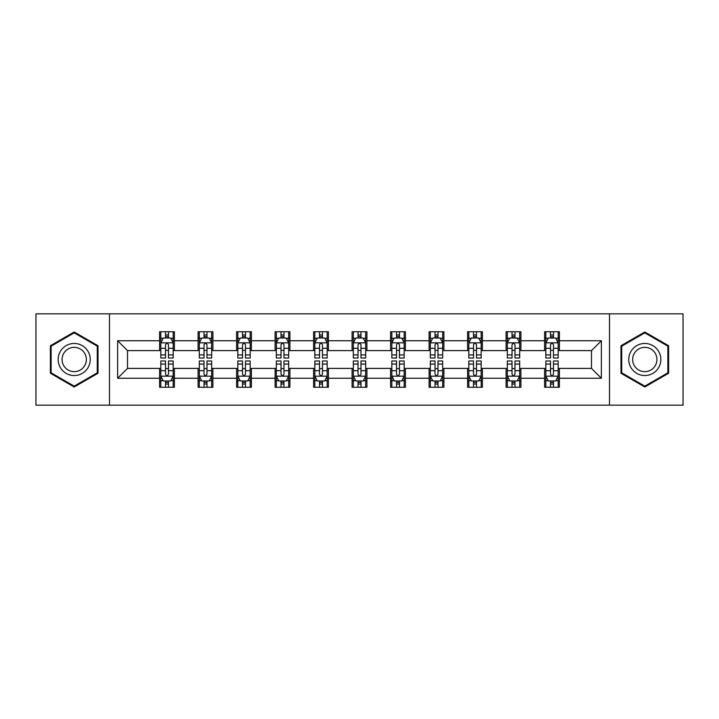 <?xml version="1.0" encoding="UTF-8"?>
<svg xmlns="http://www.w3.org/2000/svg" width="719" height="719" viewBox="0 0 719 719"><rect width="100%" height="100%" fill="white"/><g stroke="black" fill="none" stroke-linecap="round" stroke-linejoin="round"><path stroke-width="1.08" d="M609.505 405.157L683.05 405.157L683.05 313.844L609.505 313.844L609.505 405.157L109.495 405.157L109.495 313.844L35.95 313.844L35.95 405.157L109.495 405.157M609.505 313.844L109.495 313.844M559.409 340.743L559.409 331.738L544.598 331.738L544.598 340.743L520.907 340.743L520.907 331.738L506.095 331.738L506.095 340.743L482.404 340.743L482.404 331.738L467.593 331.738L467.593 340.743L443.902 340.743L443.902 331.738L429.099 331.738L429.099 340.743L405.408 340.743L405.408 331.738L390.597 331.738L390.597 340.743L366.906 340.743L366.906 331.738L352.094 331.738L352.094 340.743L328.403 340.743L328.403 331.738L313.592 331.738L313.592 340.743L289.901 340.743L289.901 331.738L275.098 331.738L275.098 340.743L251.407 340.743L251.407 331.738L236.596 331.738L236.596 340.743L212.905 340.743L212.905 331.738L198.093 331.738L198.093 340.743L174.402 340.743L174.402 331.738L159.591 331.738L159.591 340.743L117.637 340.743L117.637 378.257L127.515 368.389L159.591 368.389L159.591 387.262L174.402 387.262L174.402 368.389L198.093 368.389L198.093 387.262L212.905 387.262L212.905 368.389L236.596 368.389L236.596 387.262L251.407 387.262L251.407 368.389L275.098 368.389L275.098 387.262L289.901 387.262L289.901 368.389L313.592 368.389L313.592 387.262L328.403 387.262L328.403 368.389L352.094 368.389L352.094 387.262L366.906 387.262L366.906 368.389L390.597 368.389L390.597 387.262L405.408 387.262L405.408 368.389L429.099 368.389L429.099 387.262L443.902 387.262L443.902 368.389L467.593 368.389L467.593 387.262L482.404 387.262L482.404 368.389L506.095 368.389L506.095 387.262L520.907 387.262L520.907 368.389L544.598 368.389L544.598 387.262L559.409 387.262L559.409 368.389L591.485 368.389L591.485 350.611L559.409 350.611L559.409 340.743L601.363 340.743L601.363 378.257L559.409 378.257M544.598 378.257L520.907 378.257M506.095 378.257L482.404 378.257M467.593 378.257L443.902 378.257M429.099 378.257L405.408 378.257M390.597 378.257L366.906 378.257M352.094 378.257L328.403 378.257M313.592 378.257L289.901 378.257M275.098 378.257L251.407 378.257M236.596 378.257L212.905 378.257M198.093 378.257L174.402 378.257M159.591 378.257L117.637 378.257M544.598 340.743L544.598 350.611L520.907 350.611L520.907 340.743M506.095 340.743L506.095 350.611L482.404 350.611L482.404 340.743M467.593 340.743L467.593 350.611L443.902 350.611L443.902 340.743M429.099 340.743L429.099 350.611L405.408 350.611L405.408 340.743M390.597 340.743L390.597 350.611L366.906 350.611L366.906 340.743M352.094 340.743L352.094 350.611L328.403 350.611L328.403 340.743M313.592 340.743L313.592 350.611L289.901 350.611L289.901 340.743M275.098 340.743L275.098 350.611L251.407 350.611L251.407 340.743M236.596 340.743L236.596 350.611L212.905 350.611L212.905 340.743M198.093 340.743L198.093 350.611L174.402 350.611L174.402 340.743M159.591 340.743L159.591 350.611L127.515 350.611L117.637 340.743M127.515 350.611L127.515 368.389M601.363 378.257L591.485 368.389M591.485 350.611L601.363 340.743M159.591 337.903L160.831 337.903M165.514 337.903L168.48 337.903M173.171 337.903L174.402 337.903M159.591 350.369L160.831 350.369M165.514 350.369L168.48 350.369M173.171 350.369L174.402 350.369M159.591 368.631L160.831 368.631M165.514 368.631L168.48 368.631M173.171 368.631L174.402 368.631M159.591 381.097L160.831 381.097M165.514 381.097L168.48 381.097M173.171 381.097L174.402 381.097M198.093 368.631L199.325 368.631M204.016 368.631L206.982 368.631M211.665 368.631L212.905 368.631M198.093 381.097L199.325 381.097M204.016 381.097L206.982 381.097M211.665 381.097L212.905 381.097M198.093 337.903L199.325 337.903M204.016 337.903L206.982 337.903M211.665 337.903L212.905 337.903M198.093 350.369L199.325 350.369M204.016 350.369L206.982 350.369M211.665 350.369L212.905 350.369M236.596 368.631L237.827 368.631M242.519 368.631L245.485 368.631M250.167 368.631L251.407 368.631M236.596 381.097L237.827 381.097M242.519 381.097L245.485 381.097M250.167 381.097L251.407 381.097M236.596 337.903L237.827 337.903M242.519 337.903L245.485 337.903M250.167 337.903L251.407 337.903M236.596 350.369L237.827 350.369M242.519 350.369L245.485 350.369M250.167 350.369L251.407 350.369M275.098 368.631L276.33 368.631M281.021 368.631L283.978 368.631M288.67 368.631L289.901 368.631M275.098 381.097L276.33 381.097M281.021 381.097L283.978 381.097M288.67 381.097L289.901 381.097M275.098 337.903L276.33 337.903M281.021 337.903L283.978 337.903M288.67 337.903L289.901 337.903M275.098 350.369L276.33 350.369M281.021 350.369L283.978 350.369M288.67 350.369L289.901 350.369M313.592 368.631L314.832 368.631M319.515 368.631L322.48 368.631M327.172 368.631L328.403 368.631M313.592 381.097L314.832 381.097M319.515 381.097L322.48 381.097M327.172 381.097L328.403 381.097M313.592 337.903L314.832 337.903M319.515 337.903L322.48 337.903M327.172 337.903L328.403 337.903M313.592 350.369L314.832 350.369M319.515 350.369L322.48 350.369M327.172 350.369L328.403 350.369M352.094 368.631L353.335 368.631M358.017 368.631L360.983 368.631M365.665 368.631L366.906 368.631M352.094 381.097L353.335 381.097M358.017 381.097L360.983 381.097M365.665 381.097L366.906 381.097M352.094 337.903L353.335 337.903M358.017 337.903L360.983 337.903M365.665 337.903L366.906 337.903M352.094 350.369L353.335 350.369M358.017 350.369L360.983 350.369M365.665 350.369L366.906 350.369M390.597 368.631L391.828 368.631M396.52 368.631L399.485 368.631M404.168 368.631L405.408 368.631M390.597 381.097L391.828 381.097M396.52 381.097L399.485 381.097M404.168 381.097L405.408 381.097M390.597 337.903L391.828 337.903M396.52 337.903L399.485 337.903M404.168 337.903L405.408 337.903M390.597 350.369L391.828 350.369M396.52 350.369L399.485 350.369M404.168 350.369L405.408 350.369M429.099 368.631L430.33 368.631M435.022 368.631L437.979 368.631M442.67 368.631L443.902 368.631M429.099 381.097L430.33 381.097M435.022 381.097L437.979 381.097M442.67 381.097L443.902 381.097M429.099 337.903L430.33 337.903M435.022 337.903L437.979 337.903M442.67 337.903L443.902 337.903M429.099 350.369L430.33 350.369M435.022 350.369L437.979 350.369M442.67 350.369L443.902 350.369M467.593 368.631L468.833 368.631M473.515 368.631L476.481 368.631M481.173 368.631L482.404 368.631M467.593 381.097L468.833 381.097M473.515 381.097L476.481 381.097M481.173 381.097L482.404 381.097M467.593 337.903L468.833 337.903M473.515 337.903L476.481 337.903M481.173 337.903L482.404 337.903M467.593 350.369L468.833 350.369M473.515 350.369L476.481 350.369M481.173 350.369L482.404 350.369M506.095 368.631L507.335 368.631M512.018 368.631L514.984 368.631M519.675 368.631L520.907 368.631M506.095 381.097L507.335 381.097M512.018 381.097L514.984 381.097M519.675 381.097L520.907 381.097M506.095 337.903L507.335 337.903M512.018 337.903L514.984 337.903M519.675 337.903L520.907 337.903M506.095 350.369L507.335 350.369M512.018 350.369L514.984 350.369M519.675 350.369L520.907 350.369M544.598 368.631L545.829 368.631M550.52 368.631L553.486 368.631M558.169 368.631L559.409 368.631M544.598 381.097L545.829 381.097M550.52 381.097L553.486 381.097M558.169 381.097L559.409 381.097M544.598 337.903L545.829 337.903M550.52 337.903L553.486 337.903M558.169 337.903L559.409 337.903M544.598 350.369L545.829 350.369M550.52 350.369L553.486 350.369M558.169 350.369L559.409 350.369M74.201 387.002L98.018 373.251L98.018 345.749L74.201 331.998L50.384 345.749L50.384 373.251L74.201 387.002M668.616 345.749L644.799 331.998L620.982 345.749L620.982 373.251L644.799 387.002L668.616 373.251L668.616 345.749M168.48 334.946L165.514 334.946M173.171 354.925L168.48 354.925L168.48 358.017L173.171 358.017L173.171 342.963L170.7 338.029L163.294 338.029L160.831 342.963L160.831 358.017L165.514 358.017L165.514 354.925L160.831 354.925M160.831 342.963L160.831 331.738M173.171 342.963L173.171 331.738M165.514 338.029L165.514 331.738M168.48 331.738L168.48 338.029M168.48 354.925L168.48 344.814C167.491 342.918 166.502 342.918 165.514 344.814L165.514 354.925M165.514 384.054L168.48 384.054M160.831 364.075L165.514 364.075L165.514 360.983L160.831 360.983L160.831 376.037L163.294 380.971L170.7 380.971L173.171 376.037L173.171 360.983L168.48 360.983L168.48 364.075L173.171 364.075M173.171 376.037L173.171 387.262M160.831 376.037L160.831 387.262M168.48 380.971L168.48 387.262M165.514 387.262L165.514 380.971M165.514 364.075L165.514 374.186C166.502 376.082 167.491 376.082 168.48 374.186L168.48 364.075M88.095 367.517A16.043 16.043 0 0 0 82.227 345.605A16.043 16.043 0 0 0 60.315 351.483A16.043 16.043 0 0 0 66.184 373.395A16.043 16.043 0 0 0 88.095 367.517M84.725 365.576A12.142 12.142 0 0 0 80.276 348.985A12.142 12.142 0 0 0 63.685 353.424A12.142 12.142 0 0 0 68.134 370.015A12.142 12.142 0 0 0 84.725 365.576M51.13 372.819L51.13 346.181L74.201 332.852L97.281 346.181L97.281 372.819L74.201 386.148L51.13 372.819M644.799 343.457A16.043 16.043 0 0 0 628.757 359.5A16.043 16.043 0 0 0 644.799 375.543A16.043 16.043 0 0 0 660.842 359.5A16.043 16.043 0 0 0 644.799 343.457M644.799 347.358A12.142 12.142 0 0 0 632.648 359.5A12.142 12.142 0 0 0 644.799 371.642A12.142 12.142 0 0 0 656.941 359.5A12.142 12.142 0 0 0 644.799 347.358M667.87 372.819L644.799 386.148L621.719 372.819L621.719 346.181L644.799 332.852L667.87 346.181L667.87 372.819M206.982 334.946L204.016 334.946M211.665 354.925L206.982 354.925L206.982 358.017L211.665 358.017L211.665 342.963L209.202 338.029L201.796 338.029L199.325 342.963L199.325 358.017L204.016 358.017L204.016 354.925L199.325 354.925M199.325 342.963L199.325 331.738M211.665 342.963L211.665 331.738M204.016 338.029L204.016 331.738M206.982 331.738L206.982 338.029M206.982 354.925L206.982 344.814C205.994 342.918 205.005 342.918 204.016 344.814L204.016 354.925M245.485 334.946L242.519 334.946M250.167 354.925L245.485 354.925L245.485 358.017L250.167 358.017L250.167 342.963L247.704 338.029L240.299 338.029L237.827 342.963L237.827 358.017L242.519 358.017L242.519 354.925L237.827 354.925M237.827 342.963L237.827 331.738M250.167 342.963L250.167 331.738M242.519 338.029L242.519 331.738M245.485 331.738L245.485 338.029M245.485 354.925L245.485 344.814C244.496 342.918 243.507 342.918 242.519 344.814L242.519 354.925M204.016 384.054L206.982 384.054M199.325 364.075L204.016 364.075L204.016 360.983L199.325 360.983L199.325 376.037L201.796 380.971L209.202 380.971L211.665 376.037L211.665 360.983L206.982 360.983L206.982 364.075L211.665 364.075M211.665 376.037L211.665 387.262M199.325 376.037L199.325 387.262M206.982 380.971L206.982 387.262M204.016 387.262L204.016 380.971M204.016 364.075L204.016 374.186C205.005 376.082 205.994 376.082 206.982 374.186L206.982 364.075M242.519 384.054L245.485 384.054M237.827 364.075L242.519 364.075L242.519 360.983L237.827 360.983L237.827 376.037L240.299 380.971L247.704 380.971L250.167 376.037L250.167 360.983L245.485 360.983L245.485 364.075L250.167 364.075M250.167 376.037L250.167 387.262M237.827 376.037L237.827 387.262M245.485 380.971L245.485 387.262M242.519 387.262L242.519 380.971M242.519 364.075L242.519 374.186C243.507 376.082 244.496 376.082 245.485 374.186L245.485 364.075M283.978 334.946L281.021 334.946M288.67 354.925L283.978 354.925L283.978 358.017L288.67 358.017L288.67 342.963L286.198 338.029L278.801 338.029L276.33 342.963L276.33 358.017L281.021 358.017L281.021 354.925L276.33 354.925M276.33 342.963L276.33 331.738M288.67 342.963L288.67 331.738M281.021 338.029L281.021 331.738M283.978 331.738L283.978 338.029M283.978 354.925L283.978 344.814C282.998 342.918 282.01 342.918 281.021 344.814L281.021 354.925M322.48 334.946L319.515 334.946M327.172 354.925L322.48 354.925L322.48 358.017L327.172 358.017L327.172 342.963L324.7 338.029L317.295 338.029L314.832 342.963L314.832 358.017L319.515 358.017L319.515 354.925L314.832 354.925M314.832 342.963L314.832 331.738M327.172 342.963L327.172 331.738M319.515 338.029L319.515 331.738M322.48 331.738L322.48 338.029M322.48 354.925L322.48 344.814C321.492 342.918 320.503 342.918 319.515 344.814L319.515 354.925M360.983 334.946L358.017 334.946M365.665 354.925L360.983 354.925L360.983 358.017L365.665 358.017L365.665 342.963L363.203 338.029L355.797 338.029L353.335 342.963L353.335 358.017L358.017 358.017L358.017 354.925L353.335 354.925M353.335 342.963L353.335 331.738M365.665 342.963L365.665 331.738M358.017 338.029L358.017 331.738M360.983 331.738L360.983 338.029M360.983 354.925L360.983 344.814C359.994 342.918 359.006 342.918 358.017 344.814L358.017 354.925M281.021 384.054L283.978 384.054M276.33 364.075L281.021 364.075L281.021 360.983L276.33 360.983L276.33 376.037L278.801 380.971L286.198 380.971L288.67 376.037L288.67 360.983L283.978 360.983L283.978 364.075L288.67 364.075M288.67 376.037L288.67 387.262M276.33 376.037L276.33 387.262M283.978 380.971L283.978 387.262M281.021 387.262L281.021 380.971M281.021 364.075L281.021 374.186C282.001 376.082 282.989 376.082 283.978 374.186L283.978 364.075M319.515 384.054L322.48 384.054M314.832 364.075L319.515 364.075L319.515 360.983L314.832 360.983L314.832 376.037L317.295 380.971L324.7 380.971L327.172 376.037L327.172 360.983L322.48 360.983L322.48 364.075L327.172 364.075M327.172 376.037L327.172 387.262M314.832 376.037L314.832 387.262M322.48 380.971L322.48 387.262M319.515 387.262L319.515 380.971M319.515 364.075L319.515 374.186C320.503 376.082 321.492 376.082 322.48 374.186L322.48 364.075M358.017 384.054L360.983 384.054M353.335 364.075L358.017 364.075L358.017 360.983L353.335 360.983L353.335 376.037L355.797 380.971L363.203 380.971L365.665 376.037L365.665 360.983L360.983 360.983L360.983 364.075L365.665 364.075M365.665 376.037L365.665 387.262M353.335 376.037L353.335 387.262M360.983 380.971L360.983 387.262M358.017 387.262L358.017 380.971M358.017 364.075L358.017 374.186C359.006 376.082 359.994 376.082 360.983 374.186L360.983 364.075M399.485 334.946L396.52 334.946M404.168 354.925L399.485 354.925L399.485 358.017L404.168 358.017L404.168 342.963L401.705 338.029L394.3 338.029L391.828 342.963L391.828 358.017L396.52 358.017L396.52 354.925L391.828 354.925M391.828 342.963L391.828 331.738M404.168 342.963L404.168 331.738M396.52 338.029L396.52 331.738M399.485 331.738L399.485 338.029M399.485 354.925L399.485 344.814C398.497 342.918 397.508 342.918 396.52 344.814L396.52 354.925M396.52 384.054L399.485 384.054M391.828 364.075L396.52 364.075L396.52 360.983L391.828 360.983L391.828 376.037L394.3 380.971L401.705 380.971L404.168 376.037L404.168 360.983L399.485 360.983L399.485 364.075L404.168 364.075M404.168 376.037L404.168 387.262M391.828 376.037L391.828 387.262M399.485 380.971L399.485 387.262M396.52 387.262L396.52 380.971M396.52 364.075L396.52 374.186C397.508 376.082 398.497 376.082 399.485 374.186L399.485 364.075M437.979 334.946L435.022 334.946M442.67 354.925L437.979 354.925L437.979 358.017L442.67 358.017L442.67 342.963L440.199 338.029L432.802 338.029L430.33 342.963L430.33 358.017L435.022 358.017L435.022 354.925L430.33 354.925M430.33 342.963L430.33 331.738M442.67 342.963L442.67 331.738M435.022 338.029L435.022 331.738M437.979 331.738L437.979 338.029M437.979 354.925L437.979 344.814C436.999 342.918 436.011 342.918 435.022 344.814L435.022 354.925M435.022 384.054L437.979 384.054M430.33 364.075L435.022 364.075L435.022 360.983L430.33 360.983L430.33 376.037L432.802 380.971L440.199 380.971L442.67 376.037L442.67 360.983L437.979 360.983L437.979 364.075L442.67 364.075M442.67 376.037L442.67 387.262M430.33 376.037L430.33 387.262M437.979 380.971L437.979 387.262M435.022 387.262L435.022 380.971M435.022 364.075L435.022 374.186C436.002 376.082 436.99 376.082 437.979 374.186L437.979 364.075M476.481 334.946L473.515 334.946M481.173 354.925L476.481 354.925L476.481 358.017L481.173 358.017L481.173 342.963L478.701 338.029L471.296 338.029L468.833 342.963L468.833 358.017L473.515 358.017L473.515 354.925L468.833 354.925M468.833 342.963L468.833 331.738M481.173 342.963L481.173 331.738M473.515 338.029L473.515 331.738M476.481 331.738L476.481 338.029M476.481 354.925L476.481 344.814C475.493 342.918 474.504 342.918 473.515 344.814L473.515 354.925M473.515 384.054L476.481 384.054M468.833 364.075L473.515 364.075L473.515 360.983L468.833 360.983L468.833 376.037L471.296 380.971L478.701 380.971L481.173 376.037L481.173 360.983L476.481 360.983L476.481 364.075L481.173 364.075M481.173 376.037L481.173 387.262M468.833 376.037L468.833 387.262M476.481 380.971L476.481 387.262M473.515 387.262L473.515 380.971M473.515 364.075L473.515 374.186C474.504 376.082 475.493 376.082 476.481 374.186L476.481 364.075M514.984 334.946L512.018 334.946M519.675 354.925L514.984 354.925L514.984 358.017L519.675 358.017L519.675 342.963L517.204 338.029L509.798 338.029L507.335 342.963L507.335 358.017L512.018 358.017L512.018 354.925L507.335 354.925M507.335 342.963L507.335 331.738M519.675 342.963L519.675 331.738M512.018 338.029L512.018 331.738M514.984 331.738L514.984 338.029M514.984 354.925L514.984 344.814C513.995 342.918 513.006 342.918 512.018 344.814L512.018 354.925M512.018 384.054L514.984 384.054M507.335 364.075L512.018 364.075L512.018 360.983L507.335 360.983L507.335 376.037L509.798 380.971L517.204 380.971L519.675 376.037L519.675 360.983L514.984 360.983L514.984 364.075L519.675 364.075M519.675 376.037L519.675 387.262M507.335 376.037L507.335 387.262M514.984 380.971L514.984 387.262M512.018 387.262L512.018 380.971M512.018 364.075L512.018 374.186C513.006 376.082 513.995 376.082 514.984 374.186L514.984 364.075M553.486 334.946L550.52 334.946M558.169 354.925L553.486 354.925L553.486 358.017L558.169 358.017L558.169 342.963L555.706 338.029L548.3 338.029L545.829 342.963L545.829 358.017L550.52 358.017L550.52 354.925L545.829 354.925M545.829 342.963L545.829 331.738M558.169 342.963L558.169 331.738M550.52 338.029L550.52 331.738M553.486 331.738L553.486 338.029M553.486 354.925L553.486 344.814C552.498 342.918 551.509 342.918 550.52 344.814L550.52 354.925M550.52 384.054L553.486 384.054M545.829 364.075L550.52 364.075L550.52 360.983L545.829 360.983L545.829 376.037L548.3 380.971L555.706 380.971L558.169 376.037L558.169 360.983L553.486 360.983L553.486 364.075L558.169 364.075M558.169 376.037L558.169 387.262M545.829 376.037L545.829 387.262M553.486 380.971L553.486 387.262M550.52 387.262L550.52 380.971M550.52 364.075L550.52 374.186C551.509 376.082 552.498 376.082 553.486 374.186L553.486 364.075M173.108 342.837L160.894 342.837M160.831 338.325L163.15 338.325M170.852 338.325L173.171 338.325M165.514 348.311L160.831 348.311M173.171 348.311L168.48 348.311M168.48 336.51L165.514 336.51M160.894 376.163L173.108 376.163M173.171 380.675L170.852 380.675M163.15 380.675L160.831 380.675M168.48 370.689L173.171 370.689M160.831 370.689L165.514 370.689M165.514 382.49L168.48 382.49M211.611 342.837L199.388 342.837M199.325 338.325L201.653 338.325M209.346 338.325L211.665 338.325M204.016 348.311L199.325 348.311M211.665 348.311L206.982 348.311M206.982 336.51L204.016 336.51M250.104 342.837L237.89 342.837M237.827 338.325L240.146 338.325M247.848 338.325L250.167 338.325M242.519 348.311L237.827 348.311M250.167 348.311L245.485 348.311M245.485 336.51L242.519 336.51M199.388 376.163L211.611 376.163M211.665 380.675L209.346 380.675M201.653 380.675L199.325 380.675M206.982 370.689L211.665 370.689M199.325 370.689L204.016 370.689M204.016 382.49L206.982 382.49M237.89 376.163L250.104 376.163M250.167 380.675L247.848 380.675M240.146 380.675L237.827 380.675M245.485 370.689L250.167 370.689M237.827 370.689L242.519 370.689M242.519 382.49L245.485 382.49M288.607 342.837L276.393 342.837M276.33 338.325L278.648 338.325M286.351 338.325L288.67 338.325M281.021 348.311L276.33 348.311M288.67 348.311L283.978 348.311M283.978 336.51L281.021 336.51M327.109 342.837L314.895 342.837M314.832 338.325L317.151 338.325M324.853 338.325L327.172 338.325M319.515 348.311L314.832 348.311M327.172 348.311L322.48 348.311M322.48 336.51L319.515 336.51M365.612 342.837L353.389 342.837M353.335 338.325L355.653 338.325M363.347 338.325L365.665 338.325M358.017 348.311L353.335 348.311M365.665 348.311L360.983 348.311M360.983 336.51L358.017 336.51M276.393 376.163L288.607 376.163M288.67 380.675L286.351 380.675M278.648 380.675L276.33 380.675M283.978 370.689L288.67 370.689M276.33 370.689L281.021 370.689M281.021 382.49L283.978 382.49M314.895 376.163L327.109 376.163M327.172 380.675L324.853 380.675M317.151 380.675L314.832 380.675M322.48 370.689L327.172 370.689M314.832 370.689L319.515 370.689M319.515 382.49L322.48 382.49M353.389 376.163L365.612 376.163M365.665 380.675L363.347 380.675M355.653 380.675L353.335 380.675M360.983 370.689L365.665 370.689M353.335 370.689L358.017 370.689M358.017 382.49L360.983 382.49M404.105 342.837L391.891 342.837M391.828 338.325L394.147 338.325M401.849 338.325L404.168 338.325M396.52 348.311L391.828 348.311M404.168 348.311L399.485 348.311M399.485 336.51L396.52 336.51M391.891 376.163L404.105 376.163M404.168 380.675L401.849 380.675M394.147 380.675L391.828 380.675M399.485 370.689L404.168 370.689M391.828 370.689L396.52 370.689M396.52 382.49L399.485 382.49M442.607 342.837L430.393 342.837M430.33 338.325L432.649 338.325M440.352 338.325L442.67 338.325M435.022 348.311L430.33 348.311M442.67 348.311L437.979 348.311M437.979 336.51L435.022 336.51M430.393 376.163L442.607 376.163M442.67 380.675L440.352 380.675M432.649 380.675L430.33 380.675M437.979 370.689L442.67 370.689M430.33 370.689L435.022 370.689M435.022 382.49L437.979 382.49M481.11 342.837L468.896 342.837M468.833 338.325L471.152 338.325M478.854 338.325L481.173 338.325M473.515 348.311L468.833 348.311M481.173 348.311L476.481 348.311M476.481 336.51L473.515 336.51M468.896 376.163L481.11 376.163M481.173 380.675L478.854 380.675M471.152 380.675L468.833 380.675M476.481 370.689L481.173 370.689M468.833 370.689L473.515 370.689M473.515 382.49L476.481 382.49M519.612 342.837L507.389 342.837M507.335 338.325L509.654 338.325M517.347 338.325L519.675 338.325M512.018 348.311L507.335 348.311M519.675 348.311L514.984 348.311M514.984 336.51L512.018 336.51M507.389 376.163L519.612 376.163M519.675 380.675L517.347 380.675M509.654 380.675L507.335 380.675M514.984 370.689L519.675 370.689M507.335 370.689L512.018 370.689M512.018 382.49L514.984 382.49M558.106 342.837L545.892 342.837M545.829 338.325L548.148 338.325M555.85 338.325L558.169 338.325M550.52 348.311L545.829 348.311M558.169 348.311L553.486 348.311M553.486 336.51L550.52 336.51M545.892 376.163L558.106 376.163M558.169 380.675L555.85 380.675M548.148 380.675L545.829 380.675M553.486 370.689L558.169 370.689M545.829 370.689L550.52 370.689M550.52 382.49L553.486 382.49"/></g></svg>
